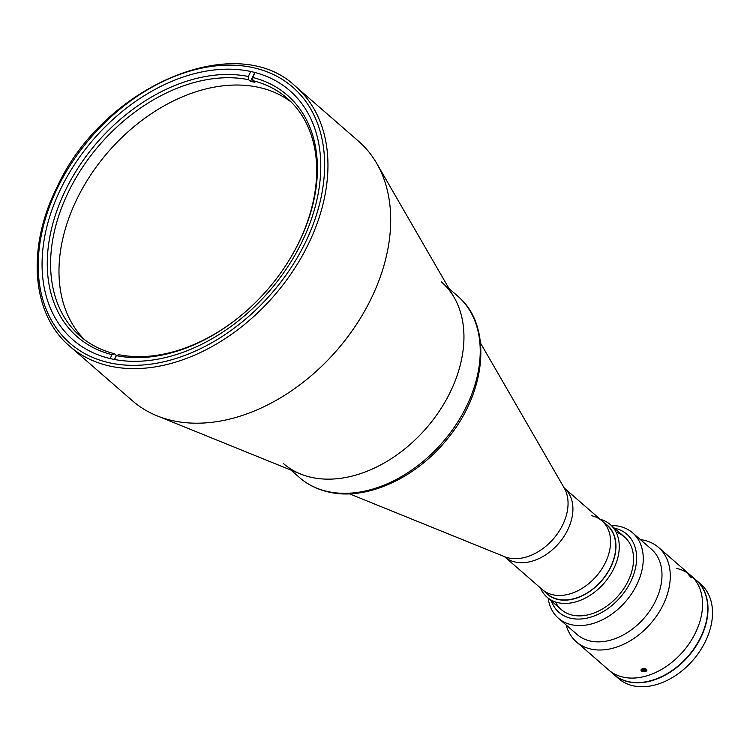 <?xml version="1.0" encoding="UTF-8"?>
<svg xmlns="http://www.w3.org/2000/svg" width="750" height="750" viewBox="0 0 750 750"><rect width="100%" height="100%" fill="white"/><g stroke="black" fill="none" stroke-linecap="round" stroke-linejoin="round"><path stroke-width="1.12" d="M645.741 669.581L643.941 669L643.922 671.297L645.731 670.734L645.741 669.581L645.731 670.734M643.922 671.297L642.122 670.716L642.131 669.562L643.941 669M646.875 670.163A2.934 1.613 -179.7 0 0 643.95 668.531A2.934 1.613 -179.7 0 0 640.997 670.134A2.934 1.613 -179.7 0 0 643.922 671.766A2.934 1.613 -179.7 0 0 646.875 670.163M376.716 163.397L454.172 297.478A120.366 84.628 131 0 1 450.084 392.456A120.366 84.628 131 0 1 300.572 474.009L157.078 415.837A172.116 121.022 131 0 1 132.478 400.819L69.731 346.228A172.116 121.022 131 0 0 308.128 244.622A172.116 121.022 131 0 0 295.688 86.522L358.434 141.122A172.116 121.022 131 0 1 376.716 163.397A172.116 121.022 131 0 1 370.875 299.213A172.116 121.022 131 0 1 157.078 415.837M61.087 188.147A165.141 116.109 131 0 1 289.819 90.666A165.141 116.109 131 0 1 301.753 242.353A165.141 116.109 131 0 1 73.022 339.834A165.141 116.109 131 0 1 61.087 188.147M114.281 359.419L116.269 355.369L114.328 353.691A157.678 110.859 131 0 1 80.138 336.131A157.678 110.859 131 0 1 81.9 168.281A157.678 110.859 131 0 1 248.559 79.688L250.5 81.375A157.678 110.859 131 0 1 252.703 81.844A157.678 110.859 131 0 1 254.878 82.359L252.947 80.672A157.678 110.859 131 0 1 287.137 98.231A157.678 110.859 131 0 1 281.887 271.238M250.763 307.013A157.678 110.859 131 0 1 118.716 354.675L116.4 355.641L114.525 359.466M84.469 339.637A157.678 110.859 131 0 1 93.319 171.094A157.678 110.859 131 0 1 259.163 87.459A157.678 110.859 131 0 1 291.197 102.028M114.328 353.691L112.013 354.656A160.087 112.556 131 0 1 65.7 189.787A160.087 112.556 131 0 1 248.297 76.472L248.559 79.688M112.013 354.656L110.119 358.528M250.716 71.522L248.297 76.472M250.5 81.375L254.841 72.497M252.947 80.672L252.675 77.456L255.075 72.562M252.675 77.456A160.087 112.556 131 0 1 281.991 271.088A160.087 112.556 131 0 1 250.622 307.134A160.087 112.556 131 0 1 116.4 355.641M116.756 355.491A157.678 110.859 131 0 1 116.269 355.369M544.997 591.9A45.741 32.156 -49 0 0 557.878 599.484A45.741 32.156 -49 0 0 607.875 572.325A45.741 32.156 -49 0 0 604.725 523.247M600.15 519.272A48.15 33.853 131 0 1 610.247 524.541A48.15 33.853 131 0 1 609.459 576.169A48.15 33.853 131 0 1 558.141 602.7A48.15 33.853 131 0 1 547.041 597.188A48.15 33.853 131 0 1 540.422 587.916M283.378 463.5A120.366 84.628 -49 0 0 311.137 477.3A120.366 84.628 -49 0 0 439.416 410.981A120.366 84.628 -49 0 0 441.384 281.897M566.138 624.966A62.588 44.006 -49 0 0 576.394 641.869L608.681 669.956A62.588 44.006 -49 0 0 623.119 677.128A62.588 44.006 -49 0 1 608.681 669.956L613.847 674.456A62.588 44.006 -49 0 0 628.284 681.628A62.588 44.006 -49 0 0 694.988 647.137A62.588 44.006 -49 0 0 696.009 580.012L690.844 575.522A62.588 44.006 -49 0 0 676.406 568.35M690.666 576.272A62.588 44.006 -49 0 0 689.541 575.681M642.122 670.65A49.106 34.528 -49 0 0 643.931 670.547M690.844 575.522A62.588 44.006 -49 0 1 689.822 642.647A62.588 44.006 -49 0 1 623.119 677.128A62.588 44.006 -49 0 0 689.822 642.647A62.588 44.006 -49 0 0 690.844 575.522L658.556 547.434A62.588 44.006 -49 0 0 644.119 540.262A62.588 44.006 -49 0 0 640.406 539.616M613.969 674.569A62.588 44.006 -49 0 0 614.1 674.681L618.619 678.609A62.588 44.006 -49 0 0 633.056 685.781A62.588 44.006 -49 0 0 686.4 667.003A62.588 44.006 -49 0 0 698.663 652.903A62.588 44.006 -49 0 0 700.791 584.175L696.272 580.237A62.588 44.006 -49 0 0 696.141 580.125M614.1 674.681A62.588 44.006 -49 0 0 628.538 681.853A62.588 44.006 -49 0 0 695.241 647.362A62.588 44.006 -49 0 0 696.272 580.237M686.4 667.003L686.531 666.881A61.388 43.163 -49 0 0 698.559 653.053L698.663 652.903M642.131 670.031A48.15 33.853 -49 0 0 643.931 669.956M642.122 682.322L642.169 682.369A62.344 43.837 -49 0 0 707.081 600.637M551.259 600.862A51.759 36.394 -49 0 0 570.909 618.281A51.759 36.394 -49 0 0 630.656 581.794A51.759 36.394 -49 0 0 614.972 528.328A51.759 36.394 -49 0 0 614.466 528.216M548.166 598.162A56.569 39.778 -49 0 0 558.394 618.225A56.569 39.778 -49 0 0 571.434 624.712A56.569 39.778 -49 0 0 631.734 593.541A56.569 39.778 -49 0 0 632.653 532.875A56.569 39.778 -49 0 0 619.603 526.388A56.569 39.778 -49 0 0 611.372 525.516M558.394 618.225L577.116 634.519A56.569 39.778 -49 0 0 590.166 641.006A56.569 39.778 -49 0 0 650.456 609.834A56.569 39.778 -49 0 0 651.384 549.159L632.653 532.875M576.394 641.869A62.588 44.006 -49 0 0 590.831 649.041A62.588 44.006 -49 0 0 657.534 614.559A62.588 44.006 -49 0 0 658.556 547.434M641.812 671.259L641.4 670.969C641.006 668.634 642.694 668.053 646.472 669.206L642.516 671.559M691.134 576.638L691.294 577.725C688.434 574.706 687.591 573.544 688.772 574.256M555.45 601.95A48.15 33.853 -49 0 0 572.447 615.141A48.15 33.853 -49 0 0 627.188 582.844A48.15 33.853 -49 0 0 616.125 532.209M552.816 594.778A45.497 31.987 131 0 1 542.325 589.566A45.497 31.987 -49 0 0 552.816 594.778A45.497 31.987 -49 0 0 601.303 569.709A45.497 31.987 -49 0 0 602.053 520.922A45.497 31.987 131 0 1 601.303 569.709A45.497 31.987 131 0 1 552.816 594.778M591.553 515.709A45.497 31.987 131 0 1 602.053 520.922L607.219 525.413A45.497 31.987 131 0 1 606.469 574.209A45.497 31.987 131 0 1 557.981 599.278A45.497 31.987 131 0 1 547.481 594.066L504.666 556.8A45.497 31.987 -49 0 0 515.156 562.022A45.497 31.987 -49 0 0 563.644 536.953A45.497 31.987 -49 0 0 564.394 488.156L564.197 487.95M690.684 576.253L691.5 577.406L690.909 577.097L688.678 574.472L690.366 576.534M689.906 575.259L690.272 576.628L689.906 575.259M305.081 243.103A169.716 119.325 131 0 1 109.162 362.738A169.716 119.325 131 0 1 57.75 187.397A169.716 119.325 131 0 1 253.669 67.763A169.716 119.325 131 0 1 305.081 243.103M457.678 296.072C492.469 324.741 487.078 390.806 448.125 437.944C416.794 477.919 366.291 501.159 328.425 491.991C317.4 489.488 307.809 484.725 299.672 477.684A120.366 84.628 -49 0 0 327.431 491.475A120.366 84.628 -49 0 0 455.709 425.156A120.366 84.628 -49 0 0 457.678 296.072L448.988 288.506M349.444 493.819L504.525 556.678A46.8 32.906 -49 0 0 508.641 557.962A46.8 32.906 -49 0 0 555.262 536.634A46.8 32.906 -49 0 0 564.253 488.044L480.544 343.134M295.688 86.522C236.344 29.091 102.713 86.381 56.878 187.463C26.513 247.894 31.575 314.194 69.731 346.228M561.337 609.628L547.041 597.188M624.544 536.981L610.247 524.541M299.672 477.684L290.972 470.119M602.053 520.922L564.394 488.156"/></g></svg>
